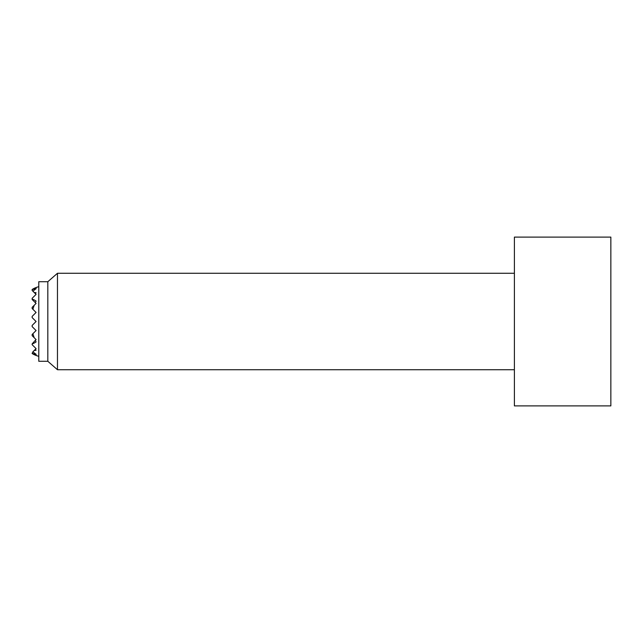 <?xml version="1.0" encoding="UTF-8"?>
<svg xmlns="http://www.w3.org/2000/svg" width="643" height="643" viewBox="0 0 643 643"><rect width="100%" height="100%" fill="white"/><g stroke="black" fill="none" stroke-linecap="round" stroke-linejoin="round"><path stroke-width="0.96" d="M32.15 317.586L36.072 321.5L32.15 325.414M32.15 325.422L32.15 326.628M32.15 326.62L36.072 330.542L32.922 333.685A34.65 24.498 90 0 0 34.216 337.728L36.072 339.584L35.301 340.348A34.65 24.498 90 0 0 36.072 341.923A22.907 16.196 90 0 1 32.15 343.892L32.15 344.712M32.15 344.704L36.072 348.627L35.301 349.39A35.952 25.423 90 0 0 36.072 350.242A29.015 20.52 90 0 1 34.216 350.483L32.922 351.769A36.088 25.519 90 0 0 36.072 354.229A32.817 23.204 90 0 1 32.15 353.345L32.15 353.513A35.084 24.804 90 0 0 36.072 355.458L36.072 354.229M32.922 333.685L32.15 334.456L32.15 335.662L34.216 337.728M35.301 340.348L32.15 343.892M32.15 298.288L32.15 299.501L36.072 303.416L32.15 307.338L32.15 308.544L36.072 312.458L32.15 316.38M32.15 289.655A32.817 23.204 90 0 1 36.072 288.771L36.072 287.542A35.084 24.804 90 0 0 32.15 289.487L32.15 290.459L36.072 294.373L32.15 298.296M35.301 349.39L34.216 350.483M32.922 351.769L32.15 353.345M32.15 316.372L32.15 317.578M32.15 299.108A22.907 16.196 90 0 1 36.072 301.077A34.65 24.498 90 0 0 35.301 302.652M34.216 305.272A34.65 24.498 90 0 0 32.922 309.315M34.216 292.517A29.015 20.52 90 0 1 36.072 292.758A35.952 25.423 90 0 0 35.301 293.61M36.072 288.771A36.088 25.519 90 0 0 32.922 291.231M514.4 273.275L57.468 273.275L57.468 369.725L47.823 361.286L38.781 361.286L38.781 281.714L47.823 281.714L47.823 361.286M610.85 237.106L610.85 405.894L514.4 405.894L514.4 237.106L610.85 237.106M36.072 355.458A36.169 36.169 0 0 0 38.781 356.335M38.781 286.665A36.169 36.169 0 0 0 36.072 287.542M47.823 281.714L57.468 273.275M514.4 369.725L57.468 369.725"/></g></svg>
